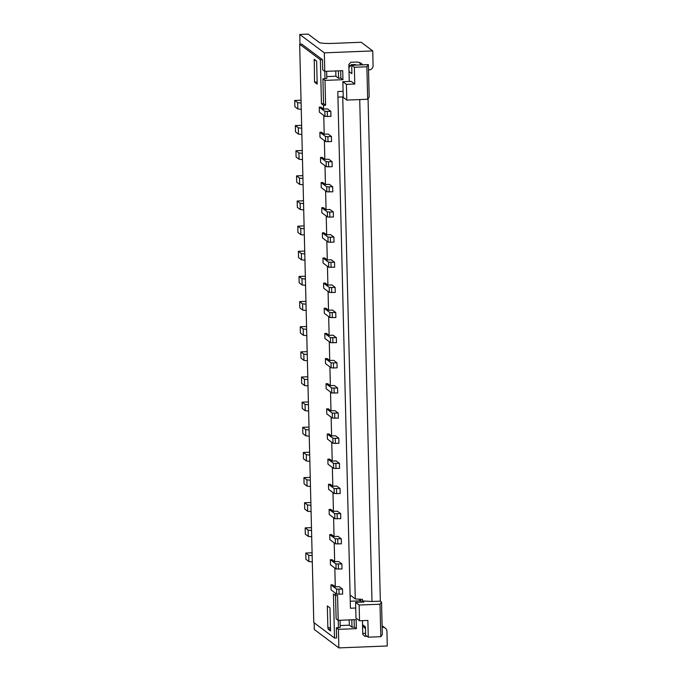 <?xml version="1.0" encoding="UTF-8"?>
<svg xmlns="http://www.w3.org/2000/svg" width="682" height="682" viewBox="0 0 682 682"><rect width="100%" height="100%" fill="white"/><g stroke="black" fill="none" stroke-linecap="round" stroke-linejoin="round"><path stroke-width="1.02" d="M359.141 605.036L380.01 604.209L380.803 636.69L368.28 637.184L367.871 620.424L359.525 620.756L355.978 618.088L355.595 602.377L359.141 605.036L359.525 620.756M355.595 602.377L363.941 602.044L362.457 600.936L362.423 599.367L355.271 598.949L350.105 595.079M355.731 608.012L350.429 608.225L337.803 91.524L343.097 91.32M365.458 628.685L362.551 625.462M334.035 388.075L331.657 387.939L326.03 383.727L326.158 388.757L331.776 392.968L337.709 392.968L337.581 387.939L334.035 388.075L334.163 393.105M305.775 553.034L308.733 555.259L308.886 561.542L305.928 559.325L305.775 553.034L312.092 552.787M362.526 624.644L365.416 626.809L365.62 635.189L368.28 637.184M303.933 477.605L306.891 479.821L307.045 486.113L304.087 483.896L303.933 477.605L310.242 477.357M307.045 486.113L310.463 486.488M380.01 604.209L381.528 602.053L382.321 634.524L380.803 636.69M381.528 602.053L380.343 601.157L371.988 601.49L362.457 600.936M350.258 601.234L361.076 600.808L358.877 599.163M361.076 600.808L361.281 602.155M367.095 636.289L364.904 636.383L362.764 634.371L362.432 620.637M340.659 513.657L337.402 511.21L333.438 511.372L330.779 509.377L329.108 509.437L329.227 514.467L334.853 518.687L340.778 518.687L340.659 513.657L334.726 513.657L329.108 509.437M305.817 435.824L302.859 433.607L302.706 427.324L305.664 429.541L305.817 435.824L309.236 436.207M299.662 44.228L320.37 59.752L322.458 59.675L301.742 44.142L299.662 44.228L313.788 622.521L334.504 638.045L336.584 637.968L336.337 627.807L338.425 627.721L338.246 620.347M310.856 502.498L304.547 502.753L304.701 509.036L307.659 511.253L311.086 511.636M337.581 387.939L334.333 385.5L330.369 385.654L327.701 383.659L326.03 383.727M356.132 65.097L355.382 64.534L351.213 64.705L348.92 67.765M342.5 589.086L339.244 586.648L335.28 586.801L332.62 584.806L330.949 584.875L331.068 589.896L336.695 594.116L342.628 594.116L342.5 589.086L336.567 589.086L330.949 584.875M382.142 627.304L382.653 627.287A4.22 4.152 126.9 0 1 386.924 631.31L387.282 645.982L338.86 647.9L338.408 629.358L336.337 627.807M306.431 460.964L303.473 458.747L303.32 452.464L306.278 454.681L306.431 460.964L309.85 461.347M339.431 463.368L333.498 463.368L327.88 459.157L327.999 464.186L333.617 468.398L339.551 468.398L339.431 463.368L336.175 460.93L332.211 461.083L331.75 442.311M362.747 633.433L365.578 633.314M362.594 627.142L363.932 627.09M308.733 555.259L312.16 555.634M308.886 561.542L312.313 561.917M304.547 502.753L307.505 504.97L310.932 505.345M305.161 527.894L308.119 530.11L308.273 536.393L305.314 534.177L305.161 527.894L311.469 527.646M307.505 504.97L307.659 511.253M335.553 595.599L336.124 618.796L338.187 620.347L337.581 595.522L335.493 595.599L335.433 593.169M338.408 629.358L356.362 628.642L356.14 619.631L338.187 620.347M356.362 628.642L354.29 627.09L354.111 619.716M334.504 638.045L333.43 594.048L335.493 595.599M330.506 629.111L328.187 629.196L327.863 627.721L330.472 627.619M327.863 627.721L327.326 605.931L329.986 607.926L330.557 630.978L328.187 629.196M351.81 619.81L351.997 627.184L354.29 627.09M351.997 627.184L349.329 625.189L349.201 619.912M340.173 625.547L349.329 625.189M340.045 620.27L340.216 627.414L338.425 627.721M314.146 622.785L314.308 629.486L338.86 647.9M333.899 237.08L330.352 237.217L330.472 242.246L334.018 242.11L333.899 237.08L330.642 234.642L326.678 234.796L326.218 216.024M308.273 536.393L311.7 536.777M342.867 81.704L343.251 97.415L346.797 100.084L367.675 99.248L369.184 97.091L368.391 64.611L351.69 65.276L354.359 67.271L354.768 84.031L346.413 84.363L342.867 81.704L351.213 81.371L354.768 84.031M328.494 484.297L334.112 488.517L340.045 488.508L340.165 493.538L334.231 493.538L328.613 489.326L328.494 484.297L330.165 484.237L332.825 486.232L332.364 467.46M302.706 427.324L309.014 427.068M305.664 429.541L309.082 429.916M351.955 65.267L351.213 64.705M349.014 71.491L351.895 73.656L351.69 65.276M341.887 563.937L335.953 563.946L330.335 559.726L330.455 564.756L336.081 568.967L342.006 568.967L341.887 563.937L338.63 561.499L334.666 561.661L332.006 559.666L330.335 559.726M355.271 598.949L342.731 96.921M306.891 479.821L310.31 480.205M338.818 438.228L335.263 438.364L335.391 443.394L338.937 443.257L338.818 438.228L335.561 435.781L331.597 435.943L331.137 417.171M340.045 488.508L336.789 486.07L332.825 486.232M333.438 511.372L332.978 492.6M334.052 536.512L331.392 534.518L329.721 534.586L335.339 538.797L341.273 538.797L338.016 536.359L334.052 536.512L333.592 517.74M334.666 561.661L334.206 542.889M335.28 586.801L334.819 568.029M362.798 64.833A8.431 8.303 -53.1 0 0 356.302 62.062L350.872 62.275L348.843 64.458L349.252 81.448M368.519 69.965L369.03 69.948A4.22 4.152 -53.1 0 0 373.097 65.591L372.739 50.92L324.325 52.846L324.777 71.388L342.722 70.672L342.944 79.683L324.999 80.399L325.604 105.224L323.515 105.309L321.444 103.758L323.532 103.673L322.927 78.848L324.999 80.399M323.609 109.077L320.949 107.083L319.27 107.151L324.896 111.362L330.83 111.362L327.573 108.924L323.609 109.077L323.515 105.309M331.443 136.502L327.889 136.647L328.016 141.677L331.563 141.532L331.443 136.502L328.187 134.064L324.223 134.226L323.762 115.454M332.057 161.651L328.511 161.787L328.63 166.817L332.177 166.681L332.057 161.651L328.801 159.213L324.837 159.366L324.376 140.594M325.45 184.507L322.791 182.512L321.12 182.58L326.738 186.791L332.671 186.791L329.415 184.353L325.45 184.507L324.99 165.735M333.285 211.931L329.738 212.076L329.858 217.106L333.404 216.961L333.285 211.931L330.028 209.493L326.064 209.655L325.604 190.883M327.292 259.936L324.632 257.941L322.961 258.009L328.579 262.22L334.512 262.22L331.256 259.782L327.292 259.936L326.831 241.164M335.126 287.369L331.58 287.506L331.699 292.535L335.254 292.39L335.126 287.369L331.87 284.923L327.906 285.085L327.445 266.312M328.519 310.225L325.86 308.23L324.189 308.298L329.815 312.509L335.74 312.509L332.484 310.071L328.519 310.225L328.068 291.453M329.133 335.365L326.473 333.37L324.803 333.438L330.429 337.65L336.354 337.65L333.106 335.212L329.133 335.365L328.681 316.601M336.968 362.798L333.421 362.935L333.549 367.965L337.096 367.82L336.968 362.798L333.72 360.352L329.747 360.514L329.295 341.742M330.369 385.654L329.909 366.882M330.983 410.803L328.323 408.799L326.644 408.868L332.27 413.087L338.204 413.079L334.947 410.641L330.983 410.803L330.523 392.031M371.988 601.49L359.721 99.563M368.058 98.694L380.343 601.157M308.119 530.11L311.546 530.494M327.88 459.157L329.551 459.088L332.211 461.083M303.32 452.464L309.628 452.209M306.278 454.681L309.696 455.064M335.263 438.364L332.884 438.228L327.266 434.008L327.386 439.038L333.004 443.257L335.391 443.394M331.699 292.535L329.321 292.399L323.694 288.179L323.575 283.149L329.193 287.369L329.321 292.399M341.273 538.797L341.392 543.827L335.467 543.827L329.841 539.615L329.721 534.586M331.597 435.943L328.937 433.948L327.266 434.008M329.747 360.514L327.087 358.519L325.416 358.579L325.544 363.608L331.162 367.828L333.549 367.965M327.906 285.085L325.246 283.09L323.575 283.149M326.678 234.796L324.018 232.801L322.347 232.869L322.467 237.899L328.093 242.11L330.472 242.246M326.064 209.655L323.404 207.66L321.733 207.72L321.853 212.75L327.479 216.97L329.858 217.106M324.837 159.366L322.177 157.371L320.506 157.44L320.625 162.461L326.243 166.681L328.63 166.817M324.223 134.226L321.563 132.231L319.892 132.291L320.011 137.321L325.629 141.541L328.016 141.677M320.37 59.752L321.444 103.758M314.257 59.283L314.521 82.113L317.19 84.108L316.627 61.065L314.257 59.283M305.204 410.683L305.05 404.392L302.092 402.175L302.245 408.467L305.204 410.683L308.622 411.058M300.003 44.211L299.765 34.432L308.111 34.1L319.355 42.531A12.651 1.39 178.6 0 0 333.651 43.367L361.204 42.267L372.739 50.92M346.797 100.084L346.413 84.363M367.675 99.248L366.873 66.776L354.359 67.271M366.873 66.776L368.391 64.611M325.604 105.224L323.532 103.673M337.94 97.117L343.234 96.904M313.993 60.323L315.553 60.263M348.869 65.608L350.582 65.54M359.423 62.539A8.431 8.303 -53.1 0 1 360.625 64.918M314.521 82.113L317.139 82.011M302.092 402.175L308.4 401.928M305.05 404.392L308.469 404.776M304.59 385.535L304.436 379.252L301.478 377.035L301.632 383.318L304.59 385.535L308.008 385.918M304.436 379.252L307.855 379.635M301.478 377.035L307.787 376.779M307.173 351.639L300.856 351.886L301.009 358.178L303.976 360.394L307.394 360.778M306.627 329.346L303.2 328.963L300.242 326.746L300.395 333.029L303.354 335.254L306.781 335.629M302.586 303.822L302.74 310.105L299.782 307.889L299.628 301.606L302.586 303.822L306.013 304.206M302.74 310.105L306.167 310.489M299.628 301.606L305.945 301.35M300.745 228.393L300.898 234.676L297.94 232.46L297.787 226.177L300.745 228.393L304.172 228.777M300.898 234.676L304.325 235.06M297.787 226.177L304.095 225.921M303.481 200.781L297.173 201.028L297.326 207.319L300.285 209.536L303.712 209.92M302.936 178.488L299.517 178.104L296.559 175.888L296.713 182.171L299.671 184.396L303.089 184.771M299.517 178.104L299.671 184.396M296.559 175.888L302.868 175.641M302.322 153.348L298.904 152.964L295.945 150.748L296.099 157.03L299.057 159.247L302.476 159.631M298.29 127.824L298.443 134.107L295.485 131.89L295.332 125.599L298.29 127.824L301.708 128.199M298.443 134.107L301.862 134.49M295.332 125.599L301.64 125.352M301.094 103.059L297.676 102.675L294.718 100.459L301.026 100.211M297.676 102.675L297.829 108.967L301.248 109.342M294.718 100.459L294.871 106.742L297.829 108.967M298.904 152.964L299.057 159.247M295.945 150.748L302.254 150.492M297.173 201.028L300.131 203.253L303.558 203.628M300.131 203.253L300.285 209.536M301.359 253.534L301.512 259.825L298.554 257.6L298.401 251.317L301.359 253.534L304.786 253.917M301.512 259.825L304.939 260.2M298.401 251.317L304.718 251.07M301.973 278.682L302.126 284.965L299.168 282.749L299.014 276.457L301.973 278.682L305.4 279.057M302.126 284.965L305.553 285.349M299.014 276.457L305.331 276.21M303.2 328.963L303.354 335.254M300.242 326.746L306.559 326.499M300.856 351.886L303.814 354.111L307.241 354.487M303.814 354.111L303.976 360.394M299.765 34.432L324.325 52.846M342.944 79.683L340.872 78.132L338.579 78.225L335.911 76.222L326.755 76.589M322.927 78.848L326.806 78.456L326.627 71.312M322.458 59.675L322.705 69.837L324.777 71.388M324.828 71.388L325.007 78.762M340.693 70.758L340.872 78.132M338.579 78.225L338.4 70.843M335.783 70.954L335.911 76.222M350.471 65.685L348.869 65.753M327.889 136.647L325.51 136.511L319.892 132.291M330.83 111.362L330.949 116.392L325.016 116.392L319.398 112.18L319.27 107.151M328.511 161.787L326.124 161.651L320.506 157.44M332.671 186.791L332.79 191.821L326.866 191.821L321.239 187.61L321.12 182.58M329.738 212.076L327.351 211.94L321.733 207.72M330.352 237.217L327.965 237.08L322.347 232.869M331.58 287.506L329.193 287.369M334.512 262.22L334.632 267.25L328.707 267.25L323.08 263.039L322.961 258.009M336.354 337.65L336.482 342.679L330.548 342.679L324.93 338.468L324.803 333.438M335.74 312.509L335.868 317.539L329.935 317.539L324.317 313.328L324.189 308.298M333.421 362.935L331.043 362.798L325.416 358.579M338.204 413.079L338.323 418.109L332.39 418.109L326.772 413.897L326.644 408.868M331.657 387.939L331.776 392.968M382.133 626.894L382.653 627.287M335.885 463.513L336.004 468.534M338.34 564.082L338.46 569.112M332.884 438.228L333.004 443.257M336.567 589.086L336.695 594.116M338.954 589.222L339.073 594.252M337.726 538.942L337.846 543.963M334.112 488.517L334.231 493.538M334.726 513.657L334.853 518.687M337.113 513.793L337.232 518.823M335.953 563.946L336.081 568.967M336.499 488.653L336.618 493.683M333.498 463.368L333.617 468.398M335.339 538.797L335.467 543.827M325.51 136.511L325.629 141.541M327.275 111.507L327.403 116.528M324.896 111.362L325.016 116.392M326.124 161.651L326.243 166.681M329.125 186.936L329.244 191.966M326.738 186.791L326.866 191.821M327.351 211.94L327.479 216.97M327.965 237.08L328.093 242.11M330.966 262.365L331.085 267.395M328.579 262.22L328.707 267.25M332.807 337.795L332.935 342.824M330.429 337.65L330.548 342.679M332.194 312.646L332.313 317.676M329.815 312.509L329.935 317.539M331.043 362.798L331.162 367.828M332.27 413.087L332.39 418.109M334.649 413.224L334.777 418.254M382.099 625.718L385.279 628.105"/></g></svg>
